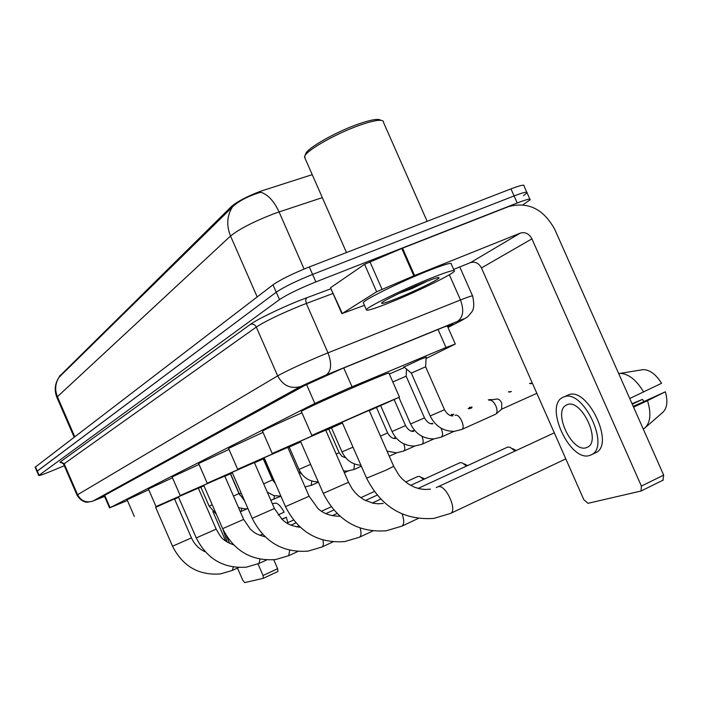 <?xml version="1.0" encoding="UTF-8"?>
<svg xmlns="http://www.w3.org/2000/svg" width="702" height="702" viewBox="0 0 702 702"><rect width="100%" height="100%" fill="white"/><g stroke="black" fill="none" stroke-linecap="round" stroke-linejoin="round"><path stroke-width="1.05" d="M389.338 374.043L404.554 367.418M404.045 366.988L420.726 359.161L426.114 357.283M426.053 358.52L455.282 344.024L445.989 347.508L348.139 388.443L314.821 403.431L110.065 507.669L127.422 500.517M312.232 174.649L260.442 191.277C246.999 196.428 237.381 201.465 231.572 206.379L59.451 376.342M322.332 197.622L279.063 211.943C274.113 201.246 268.05 194.682 260.898 192.251L257.59 193.208C246.227 197.078 237.811 201.702 232.353 207.081L58.95 377.404C54.826 383.722 54.142 390.409 56.915 397.455L56.976 397.604M36.925 471.411L276.237 292.207C283.924 287.03 296.033 281.098 312.574 274.429L514.092 195.937C523.376 192.392 527.702 191.356 527.07 192.839L523.455 195.682M60.802 462.337L60.214 462.583M35.126 467.234L272.999 284.81C280.651 279.554 292.743 273.596 309.292 266.944L510.968 188.882C520.261 185.354 524.605 184.363 523.99 185.898L526.772 192.172M447.727 326.869L452.992 323.955L443.655 327.158L341.611 368.84L304.343 385.688L101.097 497.306L104.493 496.253M64.294 465.742L51.272 471.13C43.436 474.341 39.251 475.807 38.715 475.526L279.484 299.605C287.206 294.507 299.324 288.61 315.856 281.906L517.216 203.001C526.491 199.421 530.8 198.35 530.142 199.789L522.99 204.773M35.1 467.181L36.908 471.358L276.237 292.207C283.924 287.03 296.033 281.098 312.574 274.429L514.092 195.937C523.376 192.392 527.702 191.356 527.07 192.839L529.87 199.157M330.572 287.881L342.278 313.496L376.623 291.76L364.566 264.321L402.527 248.166L508.564 206.607C528.229 201.413 543.664 209.073 554.852 229.58L663.68 475.114L662.942 480.168M330.87 287.504L364.566 264.321M453.641 269.419L470.472 262.627C475.14 261.328 478.808 263.101 481.458 267.936L583.827 499.684L588.004 503.316L641.058 491.014L641.391 486.082L531.923 238.847C529.097 233.687 525.219 231.774 520.296 233.117L414.575 275.517L376.623 291.76M342.278 313.496L364.443 305.335M586.258 447.7L587.486 447.2C601.632 441.163 581.186 398.315 567.242 404.694L566.321 405.107C552.509 411.319 571.99 453.009 586.258 447.7M645.34 427.562L662.767 412.381C667.163 408.231 668.023 401.377 665.356 391.813L633.222 406.388M595.138 452.983L595.831 452.65C615.25 444.445 587.223 385.968 568.26 394.945L563.759 396.981M563.829 396.955L562.635 397.49C543.936 405.993 570.199 462.416 589.689 455.449L591.426 454.747C610.758 446.577 582.704 388.022 563.829 396.955M618.699 373.631L643.357 369.594C649.92 369.857 655.984 374.42 661.565 383.292L629.729 398.517M643.664 392.049C636.161 379.536 628.027 373.306 619.278 373.367M632.23 404.168L642.505 399.377L632.028 403.703M642.505 399.377L643.892 401.404M633.564 407.178L647.49 400.666C651.395 413.452 650.508 422.569 644.813 428.027L643.243 429.01M647.49 400.666L665.356 391.813M305.563 154.08L305.695 153.747C307.581 147.929 336.381 131.616 358.722 123.921C371.367 119.577 378.72 118.375 380.774 120.296M305.124 158.468L304.721 156.221C306.66 150.184 336.846 133.108 360.258 125.035C374.684 120.103 382.45 119.024 383.555 121.779M391.26 302.027C374.201 308.871 365.9 311.416 366.347 309.661C367.392 306.862 403.571 289.136 430.449 278.378C447.437 271.613 455.431 269.217 454.413 271.183C452.263 274.517 417.111 291.62 391.26 302.027M363.557 303.308L363.259 302.632C364.241 299.684 400.359 281.844 427.264 271.147C444.269 264.426 452.29 262.1 451.316 264.154L454.097 270.454M423.306 282.687C434.354 278.282 439.601 276.702 439.04 277.939C437.837 280.028 414.759 291.26 397.762 298.104C386.609 302.571 381.239 304.212 381.634 303.018C382.511 301.105 405.931 289.645 423.306 282.687M398.78 293.515L412.074 288.531L427.851 280.897M401.088 292.427L412.074 288.531M436.284 487.539L438.092 486.767C445.401 483.713 457.871 510.389 450.535 513.434L433.862 518.401C403.738 520.472 381.318 507.063 366.602 478.176L385.968 470.182L393.69 466.295L369.155 410.372L342.076 422.2L366.567 478.097M342.199 422.481L311.82 435.398L374.122 407.862L399.482 397.13L369.278 410.644M301.395 411.574L301.325 411.398C302.272 410.179 336.591 394.542 363.303 383.213C381.274 375.605 389.829 372.271 388.969 373.201L399.456 397.069M515.119 451.009L509.95 447.218L507.485 447.165L418.094 488.425M402.158 513.978C404.299 520.331 404.238 524.376 401.956 526.114L386.284 530.773C357.994 532.774 336.995 520.296 323.289 493.366L348.534 482.283L325.71 430.15L317.953 433.441L300.465 441.181L323.262 493.304M300.57 441.418L272.236 453.483L342.286 422.665M262.513 431.23L262.46 431.089C265.698 429.08 278.861 422.99 301.948 412.82M342.444 423.034L325.807 430.379M466.54 466.049L462.03 462.741L459.977 462.697L410.644 485.372M360.161 528.106C361.451 532.967 361.232 535.995 359.503 537.206L344.717 541.584C318.05 543.506 298.306 531.853 285.477 506.625L309.126 496.235L287.785 447.402L264.127 457.73L285.451 506.581M264.224 457.941L237.662 469.269L300.64 441.567M228.562 448.402L263.004 432.353M300.789 441.918L287.873 447.613M423.631 479.405L419.656 476.482L417.936 476.447L405.677 482.055M322.911 540.005C323.701 543.76 323.429 546.086 322.095 546.972L308.099 551.114C282.88 552.957 264.233 542.023 252.176 518.304L274.429 508.52L254.396 462.6L247.034 465.742L232.134 472.323L252.167 518.269M232.213 472.507L207.204 483.187L264.277 458.073M198.648 463.531L229.001 449.42M264.426 458.406L254.475 462.785M217.62 479.141L203.738 485.257L222.639 528.659L243.655 519.419L224.772 476.079L217.62 479.141M203.817 485.424L180.186 495.524L232.265 472.621M172.113 476.965L199.052 464.461M232.397 472.92L224.842 476.246M178.378 496.814L196.253 537.916L216.172 529.15L198.315 488.118L178.378 496.823M178.448 496.972L156.037 506.554L203.861 485.521M148.403 488.969L172.481 477.808M203.984 485.81L198.376 488.267M205.221 551.79C199.035 549.043 194.445 544.41 191.47 537.89L174.544 498.938L167.778 501.833L155.59 507.213L172.525 546.209M155.642 507.344L178.483 497.06M127.097 499.763L148.736 489.742M178.598 497.314L174.596 499.069M426.132 356.923L425.64 366.786L411.337 373.087L403.764 366.76M489.075 400.254L489.373 400.14C491.663 399.886 493.831 401.807 495.858 405.888C497.367 409.687 497.411 412.381 495.998 413.978L495.419 414.312M489.935 400.052L497.077 399.034C498.753 398.859 500.315 400.237 501.772 403.167L501.614 409.178M273.754 559.784L277.641 568.708L277.922 571.498L263.399 578.272M237.469 568.058L242.795 580.291L244.735 582.607L263.364 578.299L263.057 575.5L258.011 563.917M225.711 541.04L212.899 511.609M287.785 522.665L286.346 517.251L281.818 519.164M222.964 529.396L227.246 542.058M272.323 503.694L275.851 503.08C278.422 503.729 281.186 506.756 284.126 512.162L278.115 514.943M281.95 519.296L286.346 517.251M226.351 535.714L229.703 543.401M432.774 423.841C429.712 424.14 426.948 422.156 424.491 417.901L406.151 376.175L392.813 381.958M468.102 408.573L470.129 408.696M411.591 430.975L413.259 431.098M394.629 437.706L395.91 437.706M343.761 367.962L352.027 386.802M59.749 375.675L60.056 376.395M231.572 206.379L232.037 207.432M306.555 384.529L314.821 403.431M438.039 329.457L445.989 347.508M104.712 495.322L110.065 507.669M304.098 269.024L279.063 211.943L273.745 213.812C253.624 221.648 239.215 229.045 230.537 236.021C226.316 225.553 226.922 215.909 232.353 207.081M59.038 377.343C55.212 383.38 54.677 389.838 57.415 396.718L56.915 397.455L74.131 437.17M257.186 296.92L230.537 236.021L57.415 396.718L74.745 436.705M35.416 466.839L39.031 475.201M272.999 284.81L279.484 299.605M309.292 266.944L315.856 281.906M510.968 188.882L517.216 203.001M448.008 327.509L461.732 320.366C465.242 318.489 463.829 318.822 457.485 321.376L323.49 376.114L301.088 386.346L92.997 501.035L104.563 496.419M61.434 462.381L64.101 463.574L77.562 494.673C80.897 500.789 85.846 502.983 92.418 501.263L87.408 502.193C87.82 502.263 81.704 502.851 77.009 495.086L277.659 375.868C287.188 370.568 302.176 363.618 322.622 355.028L327.983 352.852L306.326 303.466L300.939 305.545C280.414 313.934 265.54 321.104 256.3 327.044L63.61 464.162M60.223 461.96L250.403 324.359C252.957 323.648 254.923 324.543 256.3 327.044L277.659 375.868C282.888 385.486 290.417 389.092 300.237 386.67L301.088 386.346M250.403 324.359C256.923 319.471 281.291 307.669 300.658 300.07L330.94 288.733M326.14 375.017L326.307 374.921C331.405 370.884 331.967 363.531 327.983 352.852L460.477 299.973L449.35 274.754M460.477 299.973C469.401 296.446 473.464 295.173 472.665 296.165C474.306 303.703 474.043 308.933 471.858 311.872L467.892 316.593C463.101 319.805 467.023 317.409 457.669 321.279C463.241 317.164 464.171 310.056 460.477 299.973M333.02 293.471L306.326 303.466L305.668 299.991L306.739 297.727M461.732 320.366L464.864 318.524M457.485 321.376L323.596 376.044L300.237 386.67L92.997 501.035M449.921 324.701L450.289 325.535M481.458 267.936L531.923 238.847M470.472 262.627L520.296 233.117M402.527 248.166L414.575 275.517M641.391 486.082L663.68 475.114M413.829 275.825L401.781 248.473M369.901 261.679L381.985 289.163M565.803 458.889L450.272 513.557M418.304 518.427L401.728 526.228M372.832 530.966L359.301 537.293M333.02 541.883L321.911 547.051M289.715 550.236L288.715 555.721M259.986 559.152L259.029 563.46M191.47 537.89L172.534 546.226C182.748 566.347 198.71 575.57 220.41 573.92L232.248 570.454M233.222 567.014L232.467 570.366L238.619 567.532M425.631 366.813L444.506 409.722L430.186 415.953M455.089 415.408L455.545 415.224C459.705 413.768 465.865 427.711 461.828 429.448L461.381 429.624M263.057 575.5L277.641 568.708M532.309 383.055L529.519 383.45L531.335 383.731M424.482 417.892L410.573 423.947C415.487 433.88 423.253 438.864 433.889 438.908L440.979 437.206M440.979 428.15C442.936 432.564 443.076 435.53 441.391 437.048L453.992 431.37M511.425 391.523L508.38 391.856L510.082 392.12M394.138 399.605L405.554 425.614L392.032 431.511C396.788 441.137 404.326 445.981 414.654 446.051L421.674 444.375M421.902 436.258C423.517 440.286 423.569 442.944 422.069 444.226L433.889 438.908M491.242 399.491L488.329 399.824L489.873 400.052M376.465 407.476L387.627 432.923L380.466 436.144M403.755 443.831C405.115 447.516 405.115 449.921 403.755 451.026L403.396 451.167M472.077 407.063L469.278 407.397L470.779 407.643M453.852 414.268L451.167 414.601L452.571 414.838M353.009 447.156L341.997 451.904C345.902 460.021 352.228 464.496 360.968 465.329M354.457 463.969L353.913 469.55M345.761 457.844L341.927 456.318L339.136 452.72L336.179 454.071M310.81 464.829L310.6 464.355L298.973 469.436M311.776 481.046L311.188 485.415M273.736 479.738L275.008 482.643M263.276 458.915L272.446 479.922L263.654 483.818M274.491 495.761L273.938 499.254M241.146 492.988L239.277 493.769L244.533 500.763M230.396 473.806L239.005 493.567L233.476 496.042M241.672 508.59L241.155 511.433M212.223 504.747L209.099 506.063L216.365 514.25M59.398 376.228L59.652 376.798M447.227 325.728L455.229 343.901M104.212 495.603L109.565 507.95M38.715 475.526L36.908 471.358M472.507 295.814L459.766 266.944M77.009 495.086L63.575 464.083C60.872 462.179 59.723 461.662 60.126 462.539L61.399 462.372M663.293 480.036L641.058 491.014M341.927 313.768L330.537 287.802M595.831 452.65L591.426 454.747M567.102 404.747L566.321 405.107M305.695 153.747L304.721 156.221M346.472 252.553L304.475 156.994M366.347 309.661L363.259 302.632M438.048 277.553L439.04 277.939M427.141 221.332L383.529 122.455M430.458 489.145L425.184 489.487L419.796 488.838L414.443 487.197L408.283 483.941L402.5 479.229L399.096 475.386L393.725 466.382M437.881 486.846L554.299 432.836M311.82 435.398L301.325 411.398M383.231 503.457L378.176 503.799L373.034 503.211L363.987 499.771L358.389 495.814L355.045 492.497L352.088 488.724L348.561 482.344M272.236 453.483L262.46 431.089M516.163 450.526L512.609 448.631M339.917 516.216C326.763 516.339 320.156 510.556 317.936 508.485L309.143 496.288M372.244 503.036L380.695 499.148M237.662 469.269L228.519 448.297M467.558 465.584L464.11 463.811M300.28 527.316C287.715 525.5 284.986 521.735 282.107 519.445L274.447 508.555M332.151 515.751L337.039 513.513M365.382 500.517L377.097 495.156M207.204 483.187L198.613 463.452M424.613 478.948L421.314 477.307M222.639 528.659C234.012 551.044 251.667 561.346 275.588 559.564L288.873 555.642L297.876 551.465M265.075 536.784C253.861 533.739 253.782 531.791 250.36 529.176L243.673 519.445M296.788 526.93L298.859 525.982M325.807 513.662L333.783 510.021M360.758 497.692L374.271 491.523M180.186 495.524L172.087 476.904M196.253 537.916C207.011 559.099 223.771 568.839 246.534 567.128L259.17 563.399L266.611 559.959M233.59 544.884C220.437 539.627 220.779 536.319 216.181 529.168M290.9 525.184L295.911 522.902M321.49 511.24L331.186 506.818M156.037 506.554L148.376 488.917M259.88 535.354L262.504 534.161M286.864 523.087L293.524 520.059M134.345 516.47L127.08 499.719M411.319 373.069L430.186 415.97C435.258 426.211 443.269 431.335 454.22 431.361L461.828 429.448L495.665 414.206M453.001 415.865C449.868 416.163 447.034 414.119 444.515 409.74M501.86 409.012L495.998 413.978M536.846 393.322L501.711 409.134M277.922 571.498L263.364 578.299M398.911 397.411L410.582 423.964M471.744 407.976L468.892 408.388M406.16 376.149L406.519 369.05M380.668 405.616L392.041 431.519M413.645 431.379C410.688 431.712 407.994 429.791 405.563 425.623M395.524 438.522C392.602 438.82 389.97 436.96 387.636 432.941M414.856 446.042L403.755 451.026L396.446 452.816L387.056 451.175M432.695 423.367L430.844 423.639M414.671 430.466L412.206 430.835M389.259 456.195L396.832 452.79M331.484 427.887L342.006 451.912M395.726 437.495L395.191 437.574M361.363 466.225L354.212 469.436L347.148 471.121L343.568 470.945M328.782 429.071L339.136 452.711M344.34 472.718L348.034 471.068M289.189 447.034L298.982 469.445C302.948 477.536 309.328 481.686 318.12 481.897L318.269 481.888M301.816 474.166L298.341 471.568M318.41 482.213L311.442 485.328L305.037 486.89M264.198 458.511L273.499 479.826M305.151 487.153L305.879 486.828M275.324 483.371L272.455 479.931M280.914 496.182L273.868 495.594L267.286 492.155M280.835 496.2L270.832 500.28M230.546 473.736L239.277 493.769M239.979 495.208L239.005 493.576M247.982 508.66L245.288 508.924L238.522 507.634M247.095 508.801L240.33 511.784M200.877 487.17L209.099 506.063"/></g></svg>
